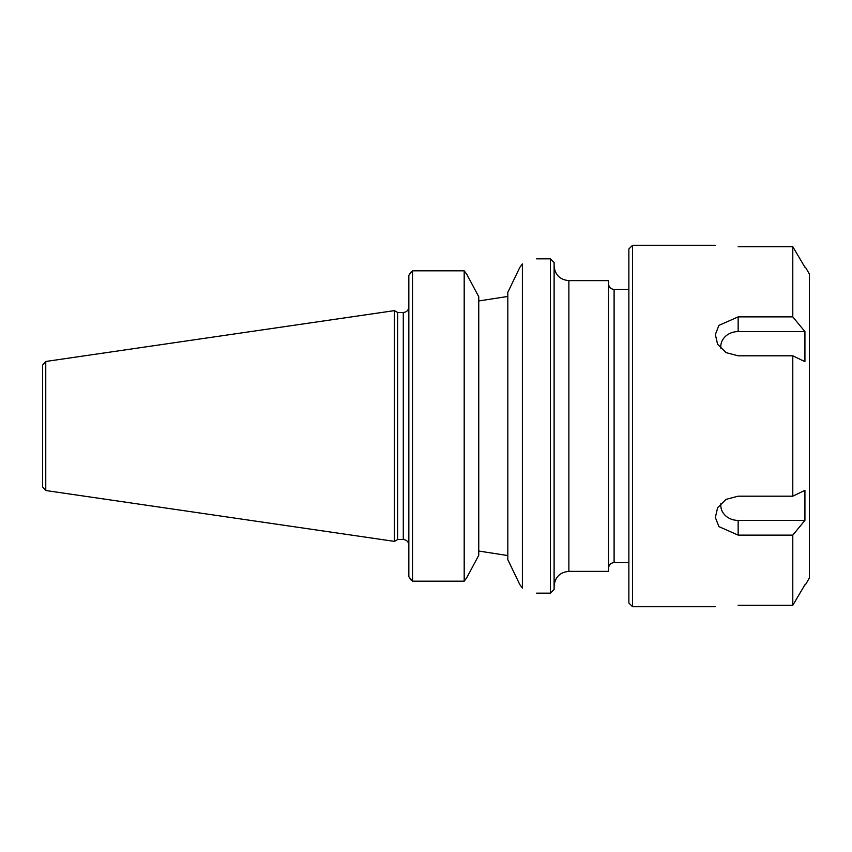 <?xml version="1.0" encoding="UTF-8"?>
<svg xmlns="http://www.w3.org/2000/svg" width="852" height="852" viewBox="0 0 852 852"><rect width="100%" height="100%" fill="white"/><g stroke="black" fill="none" stroke-linecap="round" stroke-linejoin="round"><path stroke-width="1.28" d="M568.88 280.638L608.562 280.638L608.562 571.362L568.88 571.362L568.88 280.638C559.902 279.754 554.982 274.834 554.109 265.867M550.413 593.152L554.109 589.456L554.109 262.544L550.413 258.848L550.413 593.152L536.632 593.152M411.165 580.137L408.832 576.655L412.528 581.181L412.528 270.819L464.191 270.819L466.683 274.142L478.749 296.709L478.749 555.291L466.683 577.858L464.191 581.181L464.191 270.819M478.749 551.042L507.824 555.557L478.749 551.042M522.382 263.928L522.382 588.072L519.763 584.493L507.824 559.658L507.824 292.342L519.763 267.507L522.382 263.928C541.254 257.325 541.254 257.325 522.382 263.928L519.763 267.507M475.565 561.234L473.531 565.046M411.165 271.863L408.832 275.345L412.528 270.819M475.672 290.958L477.514 294.409M478.749 300.958L507.824 296.443L478.749 300.958M397.628 426L397.628 312.471L394.433 310.629L394.433 541.371L397.628 539.529L397.628 426M408.832 275.345L408.832 576.655M522.382 588.072C541.254 594.675 541.254 594.675 522.382 588.072L519.763 584.493M464.191 581.181L412.528 581.181M42.6 426L42.6 486.865L45.763 490.528L45.763 361.472L42.6 365.135L42.6 426M804.927 520.402L792.786 535.12L738.151 535.12L718.896 526.611L715.35 517.42L717.618 507.717L726.01 499.378L738.151 496.194L792.786 496.194L804.927 490.347L804.927 520.402L738.151 520.402A17.349 15.027 -0 0 1 720.973 503.234M804.927 584.749L792.786 605.314L792.786 535.12M738.151 605.314C708.747 606.837 708.747 606.837 738.151 605.314C708.747 606.837 708.747 606.837 738.151 605.314L792.786 605.314M804.927 331.598L804.927 361.653L792.786 355.806L738.151 355.806L726.01 352.622L717.618 344.283L715.35 334.58L718.896 325.389L738.151 316.88L792.786 316.88L804.927 331.598L738.151 331.598L738.151 316.88M720.973 348.766A17.349 15.027 180 0 1 738.151 331.598M715.318 606.72L632.557 606.72L632.557 245.28L715.318 245.28M792.786 496.194L792.786 355.806M792.786 316.88L792.786 246.686L738.151 246.686C708.747 245.163 708.747 245.163 738.151 246.686C708.747 245.163 708.747 245.163 738.151 246.686M804.927 267.251L792.786 246.686M805.47 584.749L809.4 577.944L809.4 274.056L805.47 267.251M632.557 245.28L628.872 248.976L628.872 603.024L632.557 606.72M608.562 568.135C608.892 564.769 610.735 562.927 614.1 562.597L614.1 289.403C610.735 289.073 608.892 287.23 608.562 283.865M408.832 306.933C408.502 310.298 406.66 312.151 403.294 312.471L403.294 539.529C406.66 539.848 408.502 541.702 408.832 545.067M738.151 520.402L738.151 535.12M614.1 562.597L628.872 562.597M614.1 289.403L628.872 289.403M568.88 571.362C559.902 572.246 554.982 577.166 554.109 586.133M403.294 312.471L397.628 312.471M403.294 539.529L397.628 539.529M536.632 258.848L550.413 258.848M45.763 490.528L394.433 541.371M45.763 361.472L394.433 310.629"/></g></svg>
